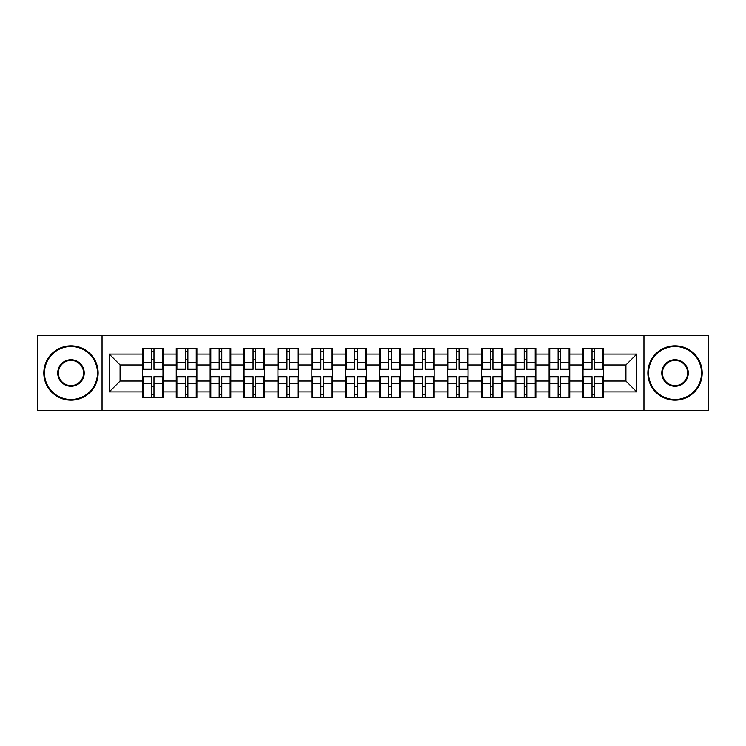 <?xml version="1.0" encoding="UTF-8"?>
<svg xmlns="http://www.w3.org/2000/svg" width="746" height="746" viewBox="0 0 746 746"><rect width="100%" height="100%" fill="white"/><g stroke="black" fill="none" stroke-linecap="round" stroke-linejoin="round"><path stroke-width="1.12" d="M643.947 410.263L708.7 410.263L708.7 335.737L643.947 335.737L643.947 410.263L102.053 410.263L102.053 335.737L37.3 335.737L37.3 410.263L102.053 410.263M603.645 386.801L602.992 386.801M583.652 386.801L582.999 386.801M582.999 359.199L583.652 359.199M602.992 359.199L603.645 359.199M603.645 356.374L602.992 356.374M583.652 356.374L582.999 356.374M582.999 389.626L583.652 389.626M602.992 389.626L603.645 389.626M569.748 386.801L569.095 386.801M549.755 386.801L549.103 386.801M549.103 359.199L549.755 359.199M569.095 359.199L569.748 359.199M569.748 356.374L569.095 356.374M549.755 356.374L549.103 356.374M549.103 389.626L549.755 389.626M569.095 389.626L569.748 389.626M535.852 386.801L535.199 386.801M515.859 386.801L515.206 386.801M515.206 359.199L515.859 359.199M535.199 359.199L535.852 359.199M535.852 356.374L535.199 356.374M515.859 356.374L515.206 356.374M515.206 389.626L515.859 389.626M535.199 389.626L535.852 389.626M501.955 386.801L501.303 386.801M481.963 386.801L481.319 386.801M481.319 359.199L481.963 359.199M501.303 359.199L501.955 359.199M501.955 356.374L501.303 356.374M481.963 356.374L481.319 356.374M481.319 389.626L481.963 389.626M501.303 389.626L501.955 389.626M468.059 386.801L467.406 386.801M448.066 386.801L447.423 386.801M447.423 359.199L448.066 359.199M467.406 359.199L468.059 359.199M468.059 356.374L467.406 356.374M448.066 356.374L447.423 356.374M447.423 389.626L448.066 389.626M467.406 389.626L468.059 389.626M434.163 386.801L433.51 386.801M414.179 386.801L413.526 386.801M413.526 359.199L414.179 359.199M433.51 359.199L434.163 359.199M434.163 356.374L433.51 356.374M414.179 356.374L413.526 356.374M413.526 389.626L414.179 389.626M433.51 389.626L434.163 389.626M400.266 386.801L399.614 386.801M380.283 386.801L379.63 386.801M379.63 359.199L380.283 359.199M399.614 359.199L400.266 359.199M400.266 356.374L399.614 356.374M380.283 356.374L379.63 356.374M379.63 389.626L380.283 389.626M399.614 389.626L400.266 389.626M366.37 386.801L365.717 386.801M346.386 386.801L345.734 386.801M345.734 359.199L346.386 359.199M365.717 359.199L366.37 359.199M366.37 356.374L365.717 356.374M346.386 356.374L345.734 356.374M345.734 389.626L346.386 389.626M365.717 389.626L366.37 389.626M332.474 386.801L331.821 386.801M312.49 386.801L311.837 386.801M311.837 359.199L312.49 359.199M331.821 359.199L332.474 359.199M332.474 356.374L331.821 356.374M312.49 356.374L311.837 356.374M311.837 389.626L312.49 389.626M331.821 389.626L332.474 389.626M298.577 386.801L297.934 386.801M278.594 386.801L277.941 386.801M277.941 359.199L278.594 359.199M297.934 359.199L298.577 359.199M298.577 356.374L297.934 356.374M278.594 356.374L277.941 356.374M277.941 389.626L278.594 389.626M297.934 389.626L298.577 389.626M264.681 386.801L264.037 386.801M244.697 386.801L244.045 386.801M244.045 359.199L244.697 359.199M264.037 359.199L264.681 359.199M264.681 356.374L264.037 356.374M244.697 356.374L244.045 356.374M244.045 389.626L244.697 389.626M264.037 389.626L264.681 389.626M230.794 386.801L230.141 386.801M210.801 386.801L210.148 386.801M210.148 359.199L210.801 359.199M230.141 359.199L230.794 359.199M230.794 356.374L230.141 356.374M210.801 356.374L210.148 356.374M210.148 389.626L210.801 389.626M230.141 389.626L230.794 389.626M196.897 386.801L196.245 386.801M176.905 386.801L176.252 386.801M176.252 359.199L176.905 359.199M196.245 359.199L196.897 359.199M196.897 356.374L196.245 356.374M176.905 356.374L176.252 356.374M176.252 389.626L176.905 389.626M196.245 389.626L196.897 389.626M643.947 335.737L102.053 335.737M625.913 381.038L625.913 364.962L603.645 364.962L603.645 381.038L625.913 381.038L636.776 391.902L636.776 354.098L603.645 354.098L603.645 348.447L582.999 348.447L582.999 364.962L569.748 364.962L569.748 381.038L582.999 381.038L582.999 364.962M636.776 391.902L603.645 391.902L603.645 397.553L582.999 397.553L582.999 391.902L569.748 391.902L569.748 397.553L549.103 397.553L549.103 391.902L535.852 391.902L535.852 397.553L515.206 397.553L515.206 391.902L501.955 391.902L501.955 397.553L481.319 397.553L481.319 391.902L468.059 391.902L468.059 397.553L447.423 397.553L447.423 391.902L434.163 391.902L434.163 397.553L413.526 397.553L413.526 391.902L400.266 391.902L400.266 397.553L379.63 397.553L379.63 391.902L366.37 391.902L366.37 397.553L345.734 397.553L345.734 391.902L332.474 391.902L332.474 397.553L311.837 397.553L311.837 391.902L298.577 391.902L298.577 397.553L277.941 397.553L277.941 391.902L264.681 391.902L264.681 397.553L244.045 397.553L244.045 391.902L230.794 391.902L230.794 397.553L210.148 397.553L210.148 391.902L196.897 391.902L196.897 397.553L176.252 397.553L176.252 391.902L163.001 391.902L163.001 397.553L142.355 397.553L142.355 391.902L109.224 391.902L109.224 354.098L142.355 354.098L142.355 364.962L120.087 364.962L120.087 381.038L142.355 381.038L142.355 364.962M582.999 354.098L569.748 354.098L569.748 348.447L549.103 348.447L549.103 354.098L535.852 354.098L535.852 348.447L515.206 348.447L515.206 354.098L501.955 354.098L501.955 348.447L481.319 348.447L481.319 354.098L468.059 354.098L468.059 348.447L447.423 348.447L447.423 354.098L434.163 354.098L434.163 348.447L413.526 348.447L413.526 354.098L400.266 354.098L400.266 348.447L379.63 348.447L379.63 354.098L366.37 354.098L366.37 348.447L345.734 348.447L345.734 354.098L332.474 354.098L332.474 348.447L311.837 348.447L311.837 354.098L298.577 354.098L298.577 348.447L277.941 348.447L277.941 354.098L264.681 354.098L264.681 348.447L244.045 348.447L244.045 354.098L230.794 354.098L230.794 348.447L210.148 348.447L210.148 354.098L196.897 354.098L196.897 348.447L176.252 348.447L176.252 354.098L163.001 354.098L163.001 348.447L142.355 348.447L142.355 354.098M582.999 381.038L582.999 391.902M569.748 381.038L569.748 391.902M569.748 354.098L569.748 364.962M535.852 381.038L549.103 381.038L549.103 364.962L535.852 364.962L535.852 391.902M549.103 381.038L549.103 391.902M549.103 354.098L549.103 364.962M535.852 354.098L535.852 364.962M501.955 381.038L515.206 381.038L515.206 364.962L501.955 364.962L501.955 391.902M515.206 381.038L515.206 391.902M515.206 354.098L515.206 364.962M501.955 354.098L501.955 364.962M468.059 381.038L481.319 381.038L481.319 364.962L468.059 364.962L468.059 391.902M481.319 381.038L481.319 391.902M481.319 354.098L481.319 364.962M468.059 354.098L468.059 364.962M434.163 381.038L447.423 381.038L447.423 364.962L434.163 364.962L434.163 391.902M447.423 381.038L447.423 391.902M447.423 354.098L447.423 364.962M434.163 354.098L434.163 364.962M400.266 381.038L413.526 381.038L413.526 364.962L400.266 364.962L400.266 391.902M413.526 381.038L413.526 391.902M413.526 354.098L413.526 364.962M400.266 354.098L400.266 364.962M366.37 381.038L379.63 381.038L379.63 364.962L366.37 364.962L366.37 391.902M379.63 381.038L379.63 391.902M379.63 354.098L379.63 364.962M366.37 354.098L366.37 364.962M332.474 381.038L345.734 381.038L345.734 364.962L332.474 364.962L332.474 391.902M345.734 381.038L345.734 391.902M345.734 354.098L345.734 364.962M332.474 354.098L332.474 364.962M298.577 381.038L311.837 381.038L311.837 364.962L298.577 364.962L298.577 391.902M311.837 381.038L311.837 391.902M311.837 354.098L311.837 364.962M298.577 354.098L298.577 364.962M264.681 381.038L277.941 381.038L277.941 364.962L264.681 364.962L264.681 391.902M277.941 381.038L277.941 391.902M277.941 354.098L277.941 364.962M264.681 354.098L264.681 364.962M230.794 381.038L244.045 381.038L244.045 364.962L230.794 364.962L230.794 391.902M244.045 381.038L244.045 391.902M244.045 354.098L244.045 364.962M230.794 354.098L230.794 364.962M196.897 381.038L210.148 381.038L210.148 364.962L196.897 364.962L196.897 391.902M210.148 381.038L210.148 391.902M210.148 354.098L210.148 364.962M196.897 354.098L196.897 364.962M163.001 381.038L176.252 381.038L176.252 364.962L163.001 364.962L163.001 391.902M176.252 381.038L176.252 391.902M176.252 354.098L176.252 364.962M163.001 354.098L163.001 364.962M163.001 386.801L162.348 386.801M143.008 386.801L142.355 386.801M142.355 359.199L143.008 359.199M162.348 359.199L163.001 359.199M163.001 356.374L162.348 356.374M143.008 356.374L142.355 356.374M142.355 389.626L143.008 389.626M162.348 389.626L163.001 389.626M142.355 381.038L142.355 391.902M120.087 381.038L109.224 391.902M109.224 354.098L120.087 364.962M603.645 381.038L603.645 391.902M603.645 354.098L603.645 364.962M636.776 354.098L625.913 364.962M162.348 348.447L162.348 369.307L153.984 369.307L153.984 348.447M151.373 348.447L151.373 369.307L143.008 369.307L143.008 348.447M151.373 351.273L153.984 351.273M153.984 359.311L151.373 359.311M143.008 397.553L143.008 376.693L151.373 376.693L151.373 397.553M153.984 397.553L153.984 376.693L162.348 376.693L162.348 397.553M153.984 394.727L151.373 394.727M151.373 386.689L153.984 386.689M70.982 399.511A26.511 26.511 0 0 0 97.484 373A26.511 26.511 0 0 0 70.982 346.489A26.511 26.511 0 0 0 44.471 373A26.511 26.511 0 0 0 70.982 399.511M70.982 345.836A27.164 27.164 0 0 1 98.136 373A27.164 27.164 0 0 1 70.982 400.164A27.164 27.164 0 0 1 43.818 373A27.164 27.164 0 0 1 70.982 345.836M70.982 386.251A13.251 13.251 0 0 1 57.722 373A13.251 13.251 0 0 1 70.982 359.749A13.251 13.251 0 0 1 84.233 373A13.251 13.251 0 0 1 70.982 386.251M70.982 360.402A12.598 12.598 0 0 0 58.374 373A12.598 12.598 0 0 0 70.982 385.598A12.598 12.598 0 0 0 83.58 373A12.598 12.598 0 0 0 70.982 360.402M675.018 399.511A26.511 26.511 0 0 0 701.529 373A26.511 26.511 0 0 0 675.018 346.489A26.511 26.511 0 0 0 648.516 373A26.511 26.511 0 0 0 675.018 399.511M675.018 345.836A27.164 27.164 0 0 1 702.182 373A27.164 27.164 0 0 1 675.018 400.164A27.164 27.164 0 0 1 647.864 373A27.164 27.164 0 0 1 675.018 345.836M675.018 386.251A13.251 13.251 0 0 1 661.767 373A13.251 13.251 0 0 1 675.018 359.749A13.251 13.251 0 0 1 688.278 373A13.251 13.251 0 0 1 675.018 386.251M675.018 360.402A12.598 12.598 0 0 0 662.42 373A12.598 12.598 0 0 0 675.018 385.598A12.598 12.598 0 0 0 687.625 373A12.598 12.598 0 0 0 675.018 360.402M196.245 348.447L196.245 369.307L187.88 369.307L187.88 348.447M185.269 348.447L185.269 369.307L176.905 369.307L176.905 348.447M185.269 351.273L187.88 351.273M187.88 359.311L185.269 359.311M230.141 348.447L230.141 369.307L221.776 369.307L221.776 348.447M219.165 348.447L219.165 369.307L210.801 369.307L210.801 348.447M219.165 351.273L221.776 351.273M221.776 359.311L219.165 359.311M264.037 348.447L264.037 369.307L255.664 369.307L255.664 348.447M253.062 348.447L253.062 369.307L244.697 369.307L244.697 348.447M253.062 351.273L255.664 351.273M255.664 359.311L253.062 359.311M297.934 348.447L297.934 369.307L289.56 369.307L289.56 348.447M286.958 348.447L286.958 369.307L278.594 369.307L278.594 348.447M286.958 351.273L289.56 351.273M289.56 359.311L286.958 359.311M331.821 348.447L331.821 369.307L323.456 369.307L323.456 348.447M320.855 348.447L320.855 369.307L312.49 369.307L312.49 348.447M320.855 351.273L323.456 351.273M323.456 359.311L320.855 359.311M176.905 397.553L176.905 376.693L185.269 376.693L185.269 397.553M187.88 397.553L187.88 376.693L196.245 376.693L196.245 397.553M187.88 394.727L185.269 394.727M185.269 386.689L187.88 386.689M210.801 397.553L210.801 376.693L219.165 376.693L219.165 397.553M221.776 397.553L221.776 376.693L230.141 376.693L230.141 397.553M221.776 394.727L219.165 394.727M219.165 386.689L221.776 386.689M244.697 397.553L244.697 376.693L253.062 376.693L253.062 397.553M255.664 397.553L255.664 376.693L264.037 376.693L264.037 397.553M255.664 394.727L253.062 394.727M253.062 386.689L255.664 386.689M278.594 397.553L278.594 376.693L286.958 376.693L286.958 397.553M289.56 397.553L289.56 376.693L297.934 376.693L297.934 397.553M289.56 394.727L286.958 394.727M286.958 386.689L289.56 386.689M312.49 397.553L312.49 376.693L320.855 376.693L320.855 397.553M323.456 397.553L323.456 376.693L331.821 376.693L331.821 397.553M323.456 394.727L320.855 394.727M320.855 386.689L323.456 386.689M365.717 348.447L365.717 369.307L357.353 369.307L357.353 348.447M354.751 348.447L354.751 369.307L346.386 369.307L346.386 348.447M354.751 351.273L357.353 351.273M357.353 359.311L354.751 359.311M346.386 397.553L346.386 376.693L354.751 376.693L354.751 397.553M357.353 397.553L357.353 376.693L365.717 376.693L365.717 397.553M357.353 394.727L354.751 394.727M354.751 386.689L357.353 386.689M399.614 348.447L399.614 369.307L391.249 369.307L391.249 348.447M388.647 348.447L388.647 369.307L380.283 369.307L380.283 348.447M388.647 351.273L391.249 351.273M391.249 359.311L388.647 359.311M380.283 397.553L380.283 376.693L388.647 376.693L388.647 397.553M391.249 397.553L391.249 376.693L399.614 376.693L399.614 397.553M391.249 394.727L388.647 394.727M388.647 386.689L391.249 386.689M433.51 348.447L433.51 369.307L425.145 369.307L425.145 348.447M422.544 348.447L422.544 369.307L414.179 369.307L414.179 348.447M422.544 351.273L425.145 351.273M425.145 359.311L422.544 359.311M414.179 397.553L414.179 376.693L422.544 376.693L422.544 397.553M425.145 397.553L425.145 376.693L433.51 376.693L433.51 397.553M425.145 394.727L422.544 394.727M422.544 386.689L425.145 386.689M467.406 348.447L467.406 369.307L459.042 369.307L459.042 348.447M456.44 348.447L456.44 369.307L448.066 369.307L448.066 348.447M456.44 351.273L459.042 351.273M459.042 359.311L456.44 359.311M448.066 397.553L448.066 376.693L456.44 376.693L456.44 397.553M459.042 397.553L459.042 376.693L467.406 376.693L467.406 397.553M459.042 394.727L456.44 394.727M456.44 386.689L459.042 386.689M501.303 348.447L501.303 369.307L492.938 369.307L492.938 348.447M490.336 348.447L490.336 369.307L481.963 369.307L481.963 348.447M490.336 351.273L492.938 351.273M492.938 359.311L490.336 359.311M481.963 397.553L481.963 376.693L490.336 376.693L490.336 397.553M492.938 397.553L492.938 376.693L501.303 376.693L501.303 397.553M492.938 394.727L490.336 394.727M490.336 386.689L492.938 386.689M535.199 348.447L535.199 369.307L526.835 369.307L526.835 348.447M524.224 348.447L524.224 369.307L515.859 369.307L515.859 348.447M524.224 351.273L526.835 351.273M526.835 359.311L524.224 359.311M515.859 397.553L515.859 376.693L524.224 376.693L524.224 397.553M526.835 397.553L526.835 376.693L535.199 376.693L535.199 397.553M526.835 394.727L524.224 394.727M524.224 386.689L526.835 386.689M569.095 348.447L569.095 369.307L560.731 369.307L560.731 348.447M558.12 348.447L558.12 369.307L549.755 369.307L549.755 348.447M558.12 351.273L560.731 351.273M560.731 359.311L558.12 359.311M549.755 397.553L549.755 376.693L558.12 376.693L558.12 397.553M560.731 397.553L560.731 376.693L569.095 376.693L569.095 397.553M560.731 394.727L558.12 394.727M558.12 386.689L560.731 386.689M602.992 348.447L602.992 369.307L594.627 369.307L594.627 348.447M592.016 348.447L592.016 369.307L583.652 369.307L583.652 348.447M592.016 351.273L594.627 351.273M594.627 359.311L592.016 359.311M583.652 397.553L583.652 376.693L592.016 376.693L592.016 397.553M594.627 397.553L594.627 376.693L602.992 376.693L602.992 397.553M594.627 394.727L592.016 394.727M592.016 386.689L594.627 386.689M151.373 362.603L143.008 362.603M151.373 369.028L143.008 369.028M162.348 362.603L153.984 362.603M162.348 369.028L153.984 369.028M153.984 383.397L162.348 383.397M153.984 376.972L162.348 376.972M143.008 383.397L151.373 383.397M143.008 376.972L151.373 376.972M185.269 362.603L176.905 362.603M185.269 369.028L176.905 369.028M196.245 362.603L187.88 362.603M196.245 369.028L187.88 369.028M219.165 362.603L210.801 362.603M219.165 369.028L210.801 369.028M230.141 362.603L221.776 362.603M230.141 369.028L221.776 369.028M253.062 362.603L244.697 362.603M253.062 369.028L244.697 369.028M264.037 362.603L255.664 362.603M264.037 369.028L255.664 369.028M286.958 362.603L278.594 362.603M286.958 369.028L278.594 369.028M297.934 362.603L289.56 362.603M297.934 369.028L289.56 369.028M320.855 362.603L312.49 362.603M320.855 369.028L312.49 369.028M331.821 362.603L323.456 362.603M331.821 369.028L323.456 369.028M187.88 383.397L196.245 383.397M187.88 376.972L196.245 376.972M176.905 383.397L185.269 383.397M176.905 376.972L185.269 376.972M221.776 383.397L230.141 383.397M221.776 376.972L230.141 376.972M210.801 383.397L219.165 383.397M210.801 376.972L219.165 376.972M255.664 383.397L264.037 383.397M255.664 376.972L264.037 376.972M244.697 383.397L253.062 383.397M244.697 376.972L253.062 376.972M289.56 383.397L297.934 383.397M289.56 376.972L297.934 376.972M278.594 383.397L286.958 383.397M278.594 376.972L286.958 376.972M323.456 383.397L331.821 383.397M323.456 376.972L331.821 376.972M312.49 383.397L320.855 383.397M312.49 376.972L320.855 376.972M354.751 362.603L346.386 362.603M354.751 369.028L346.386 369.028M365.717 362.603L357.353 362.603M365.717 369.028L357.353 369.028M357.353 383.397L365.717 383.397M357.353 376.972L365.717 376.972M346.386 383.397L354.751 383.397M346.386 376.972L354.751 376.972M388.647 362.603L380.283 362.603M388.647 369.028L380.283 369.028M399.614 362.603L391.249 362.603M399.614 369.028L391.249 369.028M391.249 383.397L399.614 383.397M391.249 376.972L399.614 376.972M380.283 383.397L388.647 383.397M380.283 376.972L388.647 376.972M422.544 362.603L414.179 362.603M422.544 369.028L414.179 369.028M433.51 362.603L425.145 362.603M433.51 369.028L425.145 369.028M425.145 383.397L433.51 383.397M425.145 376.972L433.51 376.972M414.179 383.397L422.544 383.397M414.179 376.972L422.544 376.972M456.44 362.603L448.066 362.603M456.44 369.028L448.066 369.028M467.406 362.603L459.042 362.603M467.406 369.028L459.042 369.028M459.042 383.397L467.406 383.397M459.042 376.972L467.406 376.972M448.066 383.397L456.44 383.397M448.066 376.972L456.44 376.972M490.336 362.603L481.963 362.603M490.336 369.028L481.963 369.028M501.303 362.603L492.938 362.603M501.303 369.028L492.938 369.028M492.938 383.397L501.303 383.397M492.938 376.972L501.303 376.972M481.963 383.397L490.336 383.397M481.963 376.972L490.336 376.972M524.224 362.603L515.859 362.603M524.224 369.028L515.859 369.028M535.199 362.603L526.835 362.603M535.199 369.028L526.835 369.028M526.835 383.397L535.199 383.397M526.835 376.972L535.199 376.972M515.859 383.397L524.224 383.397M515.859 376.972L524.224 376.972M558.12 362.603L549.755 362.603M558.12 369.028L549.755 369.028M569.095 362.603L560.731 362.603M569.095 369.028L560.731 369.028M560.731 383.397L569.095 383.397M560.731 376.972L569.095 376.972M549.755 383.397L558.12 383.397M549.755 376.972L558.12 376.972M592.016 362.603L583.652 362.603M592.016 369.028L583.652 369.028M602.992 362.603L594.627 362.603M602.992 369.028L594.627 369.028M594.627 383.397L602.992 383.397M594.627 376.972L602.992 376.972M583.652 383.397L592.016 383.397M583.652 376.972L592.016 376.972"/></g></svg>
